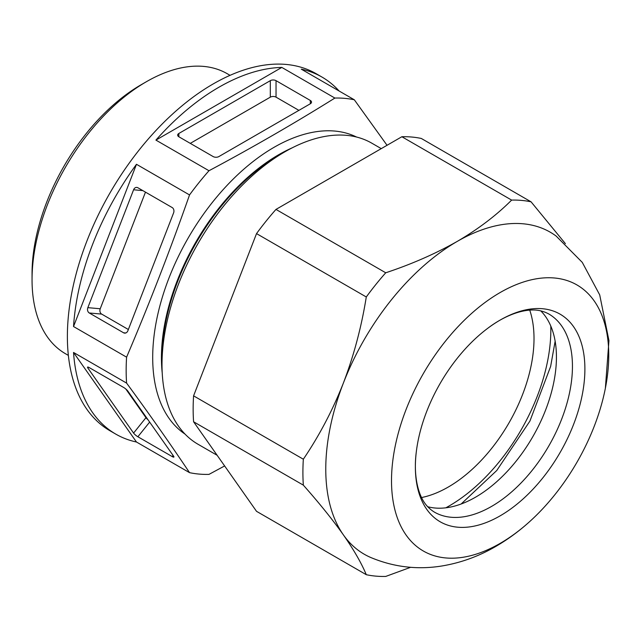 <?xml version="1.0" encoding="UTF-8"?>
<svg xmlns="http://www.w3.org/2000/svg" width="641" height="641" viewBox="0 0 641 641"><rect width="100%" height="100%" fill="white"/><g stroke="black" fill="none" stroke-linecap="round" stroke-linejoin="round"><path stroke-width="0.96" d="M410.633 567.301L385.73 576.435A206.154 119.026 -60 0 1 366.283 574.697C361.492 563.175 353.856 549.906 343.384 534.874C332.567 519.611 319.21 503.033 303.337 485.141A206.154 119.026 -60 0 1 303.337 459.212C319.25 435.744 332.599 410.352 343.384 383.046A185.946 107.359 -60 0 1 457.257 241.393C478.314 229.061 496.438 215.296 511.63 200.096A206.154 119.026 -60 0 1 531.077 201.835L421.313 138.464A206.154 119.026 -60 0 0 401.867 136.733L275.975 209.415L385.73 272.786C411.778 264.132 435.616 253.668 457.257 241.393A185.946 107.359 -60 0 1 556.172 236.088L582.268 262.369L599.704 294.884L608.95 340.619L605.376 388.198M531.077 201.835L565.394 243.652M224.63 465.943L208.982 474.388A206.154 119.026 -60 0 1 189.536 472.649C170.202 443.756 149.225 413.902 126.589 383.094A206.154 119.026 -60 0 1 126.589 357.165C149.225 304.042 170.202 249.966 189.536 194.928A206.154 119.026 -60 0 1 208.982 170.738C252.586 147.47 294.548 123.24 334.874 98.057A206.154 119.026 -60 0 1 354.321 99.788L387.044 145.291M528.456 522.695A153.608 88.682 -60 0 1 500.132 543.392A153.608 88.682 -60 0 1 391.931 469.42A153.608 88.682 -60 0 1 519.13 283.514A153.608 88.682 -60 0 1 604.992 390.137A153.608 88.682 -60 0 1 528.456 522.695C518.24 531.806 507.376 539.698 495.862 546.38C478.771 556.364 460.607 562.926 441.369 566.067C417.059 569.905 393.486 567.029 370.634 557.446A185.946 107.359 -60 0 1 343.384 534.874A185.946 107.359 -60 0 1 343.384 383.046C353.88 355.483 361.516 326.79 366.283 296.975L256.528 233.604L193.582 395.85L303.337 459.212M303.337 485.141L193.582 421.77L256.528 511.326L366.283 574.697M511.63 200.096L401.867 136.733M172.173 207.548L137.871 187.749A4.038 3.189 -84.9 0 0 136.805 187.404A4.038 3.189 -84.9 0 0 133.584 189.784L87.849 307.656A4.038 3.189 -84.9 0 0 89.283 312.984L123.585 332.791A4.038 3.189 -84.9 0 0 124.65 333.128A4.038 3.189 -84.9 0 0 127.871 330.756L173.599 212.884A4.038 3.189 -84.9 0 0 172.173 207.548M126.589 357.165L73.531 326.533L136.477 164.296A206.154 119.026 120 0 0 73.531 326.533M189.536 194.928L136.477 164.296M189.536 472.649L136.477 442.018L73.531 352.462A206.154 119.026 120 0 0 115.797 434.125A206.154 119.026 120 0 0 136.477 442.018M126.589 383.094L73.531 352.462M173.599 456.176A4.038 0.857 38.8 0 1 173.895 457.057A4.038 0.857 38.8 0 1 172.173 456.56L137.871 436.753A4.038 0.857 38.8 0 1 133.584 433.076L87.849 368.006A4.038 0.857 38.8 0 1 87.561 367.125A4.038 0.857 38.8 0 1 89.283 367.63L123.585 387.428A4.038 0.857 38.8 0 1 127.871 391.114L173.599 456.176M148.007 419.767A4.038 0.857 38.8 0 1 145.964 417.676L125.82 389.023M145.475 192.14L100.228 308.762A4.038 3.189 -84.9 0 0 101.663 314.09L128.352 329.506M298.906 110.364L276.039 97.16A4.038 2.332 0 0 0 270.318 97.16L190.289 143.368M218.869 156.572L310.34 103.762A4.038 2.332 0 0 0 311.518 102.111A4.038 2.332 0 0 0 310.34 100.461L276.039 80.662A4.038 2.332 0 0 0 270.318 80.662L178.855 133.464A4.038 2.332 0 0 0 177.669 135.115A4.038 2.332 0 0 0 178.855 136.765L213.157 156.572A4.038 2.332 0 0 0 218.869 156.572M281.816 67.417L155.923 140.107A206.154 119.026 120 0 1 281.816 67.417L334.874 98.057M208.982 170.738L155.923 140.107M339.129 91.014A206.154 119.026 120 0 0 321.95 77.048A206.154 119.026 120 0 0 301.262 69.156L354.321 99.788M366.283 296.975A206.154 119.026 -60 0 1 385.73 272.786M256.528 233.604A206.154 119.026 -60 0 1 275.975 209.415M193.582 421.77A206.154 119.026 -60 0 1 193.582 395.85M284.908 151.797L279.188 155.09A165.731 95.685 120 0 0 279.188 155.09A165.731 95.685 120 0 0 162.005 358.071L162.005 364.673A173.815 100.357 -60 0 1 284.908 151.797A173.815 100.357 -60 0 1 371.82 143.183L381.251 148.632M115.797 434.125L110.076 430.824A206.154 119.026 -60 0 1 110.076 192.773A206.154 119.026 -60 0 1 316.229 73.747L321.95 77.048M68.363 355.394L65.534 353.768A161.692 93.354 -60 0 1 32.05 279.748A161.692 93.354 -60 0 1 146.38 81.719A161.692 93.354 -60 0 1 227.226 73.707L230.055 75.342M32.05 279.748L32.05 273.675A154.257 89.059 -60 0 1 141.124 84.756L146.38 81.719M529.738 310.116A121.269 70.013 -60 0 1 448.267 487.048A121.269 70.013 -60 0 1 421.53 497.544M540.74 310.845A114.394 66.047 -60 0 1 556.436 357.077A114.394 66.047 -60 0 1 475.55 497.184A114.394 66.047 -60 0 1 427.659 506.702M500.132 515.845A119.867 69.204 -60 0 1 416.257 452.266A119.867 69.204 -60 0 1 487.889 328.184A119.867 69.204 -60 0 1 584.672 362.077A119.867 69.204 -60 0 1 500.132 515.845M217.139 455.294L197.997 444.245A173.815 100.357 -60 0 1 162.005 364.673M185.049 434.109A171.636 99.099 -60 0 1 188.246 237.907A171.636 99.099 -60 0 1 356.556 137.038M88.482 367.221L87.849 368.006M145.964 417.676L133.584 433.076M149.649 422.107L137.871 436.753M173.078 455.43L172.173 456.56M125.764 332.983L123.585 332.791M101.663 314.09L89.283 312.984M100.228 308.762L87.849 307.656M142.823 190.609L133.584 189.784M178.855 136.765L178.855 133.464M270.318 97.16L270.318 80.662M276.039 97.16L276.039 80.662M310.34 103.762L310.34 100.461M162.221 372.966A165.731 95.685 -60 0 1 292.192 147.839M550.787 326.045A143.872 83.066 -60 0 1 449.109 505.989A143.872 83.066 -60 0 1 445.848 507.808M487.889 328.184C501.03 318.128 517.439 310.508 531.509 310.02C534.354 309.875 541.124 309.843 548.752 313.954A114.394 66.047 -60 0 1 566.291 405.617A114.394 66.047 -60 0 1 491.551 506.422A114.394 66.047 -60 0 1 434.358 512.095C426.986 507.536 423.629 501.655 422.331 499.123C415.721 486.695 414.118 468.667 416.257 452.266M461.151 504.002L496.767 470.502L529.907 421.089L550.635 366.444L555.146 341.196"/></g></svg>

